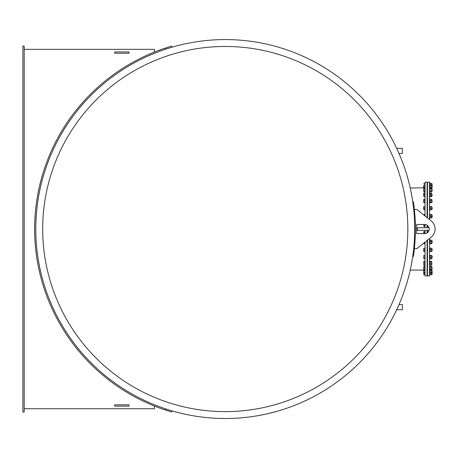 <?xml version="1.0" encoding="UTF-8"?>
<svg xmlns="http://www.w3.org/2000/svg" width="458" height="458" viewBox="0 0 458 458"><rect width="100%" height="100%" fill="white"/><g stroke="black" fill="none" stroke-linecap="round" stroke-linejoin="round"><path stroke-width="0.69" d="M429.049 230.345L416.683 230.345M417.335 230.345L417.335 227.74L429.049 227.74M416.683 227.74L417.335 227.74M415.188 237.565L415.005 240.942M414.971 241.492L415.005 241.005M427.491 240.147L427.491 275.922L429.564 275.922L429.564 238.486L431.201 237.17A10.419 10.419 0 0 0 431.201 220.916L416.98 209.512L414.375 209.512M416.683 224.483L424.68 224.483A4.557 4.557 0 0 1 429.238 229.04A4.557 4.557 0 0 1 424.68 233.603L416.683 233.603L416.683 224.483M414.375 248.574L416.98 248.574L431.201 237.17M409.893 186.515A189.469 189.469 180 0 1 410.236 188.026L423.713 187.78L423.856 188.415L423.856 185.101M423.713 270.06L410.236 270.06A189.469 189.469 180 0 1 399.01 304.604L402.359 304.604L402.359 309.745L396.76 309.745L396.897 309.293A189.469 189.469 180 0 1 267.787 413.677M407.838 229.04A182.576 182.576 0 0 0 133.971 70.927A182.576 182.576 0 0 0 133.971 387.159A182.576 182.576 0 0 0 407.838 229.04M414.73 229.04A189.469 189.469 0 0 0 225.262 39.571A189.469 189.469 0 0 0 35.793 229.04A189.469 189.469 0 0 0 225.262 418.509A189.469 189.469 0 0 0 414.73 229.04A189.469 189.469 0 0 0 225.262 39.571A189.469 189.469 0 0 0 35.793 229.04A189.469 189.469 0 0 0 225.262 418.509A189.469 189.469 0 0 0 414.73 229.04M165.762 408.925L165.395 410.042L171.653 411.994L165.395 410.042A190.643 190.643 0 0 1 165.395 48.044L171.653 46.092L171.985 47.22M22.9 412L22.9 46.086L24.2 46.086L24.2 412L22.9 412M24.2 49.338L154.42 49.338L154.42 52.052M154.42 406.034L154.42 408.748L24.2 408.748M171.985 410.866L171.653 411.994M114.706 404.838L129.03 404.838L129.03 406.143L114.706 406.143L114.706 404.838M114.706 51.943L129.03 51.943L129.03 53.248L114.706 53.248L114.706 51.943M396.76 148.34L396.897 148.793L396.76 148.34L402.359 148.34L402.359 153.482L399.01 153.482M427.102 217.63L427.102 182.164L425.018 182.164L425.018 215.958M425.018 224.5L425.018 227.74M425.018 230.345L425.018 233.586M425.018 242.127L425.018 275.922L427.102 275.922L427.102 240.456M427.102 232.904L427.102 230.345M427.102 227.74L427.102 225.181M413.494 202.344L414.078 206.804A190.122 190.122 0 0 1 414.078 251.282L413.391 256.48L412.744 256.388M413.494 255.741L413.643 254.665M413.431 206.879L414.078 206.804L413.643 203.415M412.744 201.697L413.391 201.606M429.564 219.6L429.564 182.164L427.491 182.164L427.491 217.939M427.491 225.451L427.491 227.74M427.491 230.345L427.491 232.63M430.148 258.839L430.148 258.489L430.148 258.839L431.682 258.839L431.682 258.489L431.682 258.839M431.699 255.472L430.148 255.421L430.148 255.776L430.131 255.472M431.682 255.421L431.682 255.776L431.682 255.421M429.953 264.73L430.148 265.056L431.762 264.936M429.953 261.804L430.131 261.518M430.148 261.478L431.682 261.478L431.682 262.079L431.682 261.495L430.148 261.495L430.148 265.039L430.148 264.455L430.148 265.039L431.682 265.039L431.682 262.079L430.148 262.079L430.148 261.495M431.877 274.147L432.18 273.987L432.02 270.369L432.02 274.067M423.856 272.871L423.713 273.701L423.713 272.155M423.856 274.537L423.713 273.701L423.856 274.537L424.91 274.537L423.856 274.771M423.713 266.527L423.713 268.09L423.856 266.287L424.91 266.287L424.91 274.537M431.774 269.762L431.877 274.457M430.148 272.871L430.148 274.771L431.682 274.771L431.682 272.871M431.682 274.771L430.148 274.771M429.564 275.058L429.953 275.058L429.953 266.138L429.564 266.138M423.713 270.237L423.713 271.714L423.713 270.237M423.856 272.602L423.713 271.714L423.856 272.602L424.91 272.602M423.713 269.934L423.856 269.642M424.91 270.833L423.856 270.833M424.91 273.18L423.856 273.18M430.148 269.642L430.148 273.18L431.682 273.18L431.682 269.642M431.682 273.18L431.682 272.602L430.148 272.602L430.148 273.18M430.148 270.833L431.682 270.833M432.02 269.132L432.02 267.048L431.877 269.132M427.491 269.132L427.102 269.132M423.856 268.989L423.713 268.09L423.856 268.989L424.91 268.989M423.856 266.287L423.713 266.733M423.713 269.441L423.856 269.894L424.91 269.894M424.91 267.186L423.856 267.186M431.682 266.287L431.877 269.556L431.682 266.287L430.148 266.287L429.953 269.556M430.148 267.186L431.682 267.186M430.148 268.989L431.682 268.989M430.148 269.894L431.682 269.894M423.856 262.079L424.91 262.079L424.91 261.495L423.856 261.495L423.713 262.961L423.765 261.615M423.856 263.848L423.713 262.961L423.856 263.848L424.91 263.848L424.91 265.039L423.856 265.039L423.713 264.443L423.713 264.747M423.856 261.495L423.713 261.787M424.91 262.079L424.91 263.848M431.751 261.575L431.751 264.959M431.682 264.455L431.682 265.039L431.682 264.455M430.148 263.848L431.682 263.848M429.564 265.222L429.953 265.222L429.953 261.352M432.02 256.165L432.02 258.175L432.18 256.314M423.856 255.701L424.91 255.461L423.713 255.581L423.713 256.532L423.724 255.553M423.856 257.367L423.713 256.532L423.856 257.367L424.91 257.367L424.91 258.799L423.856 258.799L423.713 258.083L423.724 258.707M424.91 255.701L424.91 257.367M431.802 255.535L431.802 258.724M430.148 255.701L430.148 258.799L431.682 258.799L431.682 255.461L430.148 255.701M430.148 255.461L431.682 255.461M430.148 257.367L431.682 257.367M429.564 259.085L429.953 259.085L429.953 255.324M432.02 249.049L432.02 250.955L432.18 249.181M423.713 248.351L423.713 249.043L423.713 248.351L424.91 248.293L424.91 251.534L423.713 251.471L423.713 249.043L423.856 251.534M424.91 249.793L423.856 249.793M424.91 251.413L423.856 251.413M431.82 248.345L431.82 251.482M430.148 248.293L430.148 251.534L431.682 251.534L431.682 248.293L430.148 248.293M431.682 251.534L430.148 251.534M430.148 249.793L431.682 249.793M429.564 251.866L429.953 251.866L429.953 247.961L429.564 247.961M432.02 241.16L432.02 242.935L432.18 241.269M424.91 242.213L424.91 243.639L423.856 243.639M424.91 243.169L423.856 243.169M431.791 240.278L431.791 243.513M430.148 240.152L430.148 243.639L431.682 243.639L431.682 240.152L431.682 240.622L431.682 240.152L430.148 240.152L430.148 240.622L430.148 240.152M431.682 243.639L431.682 243.169L430.148 243.169L430.148 243.639M430.148 241.429L431.682 241.429M429.564 243.851L429.953 243.851L429.953 239.94L429.564 239.94M423.713 231.983L423.856 231.582L423.713 232.086L423.856 231.582L424.91 231.582L424.91 233.597M423.856 232.584L423.713 233.483L423.713 232.086L423.856 232.584L424.91 232.584M423.856 225.393L423.713 224.5L423.856 225.393L424.91 225.393L424.91 226.492L423.856 226.492L423.713 226.149M424.91 224.489L424.91 225.393M432.18 216.016L432.18 217.075L432.18 216.016M432.02 215.987L432.18 217.075M424.91 215.873L424.91 214.481L423.73 214.596M423.856 214.481L423.81 214.991M424.91 214.836L423.856 214.836M431.791 214.573L431.791 217.808M430.148 214.481L431.682 214.481L431.682 214.836L430.148 214.836L430.148 217.899L430.148 217.544L430.148 217.899L431.682 217.899L431.682 214.447L431.682 214.916L431.682 214.447L430.131 214.493M431.682 217.544L431.682 217.899L431.682 217.544M430.148 216.542L431.682 216.542M429.564 218.145L429.953 218.145L429.953 214.235L429.564 214.235M432.18 208.172L431.877 207.131M432.02 208.172L432.18 209.054M423.856 206.61L423.713 207.388L423.713 206.61L424.91 206.61L424.91 209.735L423.713 209.735L423.713 207.388L423.856 209.735M424.91 208.172L423.856 208.172M431.82 206.604L431.82 209.735M431.682 206.61L430.148 206.61L430.148 209.735L431.682 209.735L431.682 206.552L430.131 206.61M430.148 208.172L431.682 208.172M429.564 210.125L429.953 210.125L429.953 206.22L429.564 206.22M432.18 201.125L432.18 201.835M423.73 202.55L424.91 202.665L424.91 199.247L423.856 199.247L423.713 199.923L423.713 199.425M423.856 200.604L423.713 201.457L423.713 199.923L423.856 200.604L424.91 200.604M423.713 202.488L423.713 201.457L423.856 202.665M424.91 202.31L423.856 202.31M431.802 199.362L431.802 202.55M430.148 199.596L430.148 202.665L431.682 202.665L431.682 199.247L431.682 199.596L431.682 199.247L430.148 199.247L430.148 199.596M431.682 202.665L431.682 202.31L430.148 202.31L430.148 202.665M430.148 200.604L431.682 200.604M429.564 202.911L429.953 202.911L429.953 199.001L429.564 199.001M432.18 195.154L432.18 195.698M423.713 196.058L423.856 196.608L424.91 196.608L424.91 193.03L423.856 193.03L423.713 193.373M423.856 194.129L423.713 195.022L423.713 193.579L423.856 194.129L424.91 194.129M423.713 196.264L423.713 195.022L423.856 196.608M424.91 195.915L423.856 195.915M431.877 194.255L431.682 196.608L431.682 193.03L431.877 194.255M430.148 193.717L430.148 196.608L431.682 196.608M429.953 193.35L431.682 193.03L431.682 193.717M429.953 196.282L430.148 196.608M430.148 195.915L431.682 195.915M430.148 194.129L431.682 194.129M429.564 196.774L429.953 196.774L429.953 192.864L429.564 192.864M432.18 190.488L432.02 188.954L432.02 190.574M424.91 183.36L423.713 183.423L424.91 183.315L424.91 188.198L423.856 188.198L423.713 188.696M423.856 188.198L423.713 189.893L423.713 188.593M423.713 191.295L423.713 189.893L423.713 191.295M424.91 188.198L424.91 191.799L423.856 191.799L423.713 191.398M424.91 190.791L423.856 190.791M424.91 188.994L423.856 188.994M431.877 189.183L431.682 191.799L431.877 189.183M429.953 188.141L429.953 191.461L430.148 191.799L431.699 191.765M431.682 190.997L431.682 191.799L430.131 191.765M430.148 190.791L431.682 190.791M430.148 188.198L431.682 188.198M430.148 188.994L431.682 188.994M429.564 191.948L429.953 191.948L429.953 183.028L429.564 183.028M432.18 187.299L432.02 183.939L432.02 187.414M424.91 184.929L423.713 185.164L423.713 187.78M424.91 187.145L423.856 187.145M424.91 185.398L423.856 185.398M431.814 183.406L431.877 188.53M430.148 188.415L430.148 187.145L431.682 187.145L431.682 184.929L431.682 185.398L430.148 185.398L430.148 187.145M430.148 184.929L430.148 185.398L430.148 184.929L431.682 184.929M431.682 188.415L431.682 187.145M432.18 185.713L431.877 185.633M423.713 186.269L423.713 185.851M424.91 183.481L423.856 183.481M431.682 185.101L431.682 183.481L430.148 183.36L430.148 185.101M430.148 183.36L431.682 183.549L430.131 183.366M430.148 187.866L430.148 188.444L430.148 187.866M431.682 188.444L431.682 187.866L431.682 188.444M430.148 209.793L431.682 209.793M430.148 217.934L430.148 217.464L430.148 217.934L431.682 217.934L431.682 217.464L431.682 217.934M430.148 214.916L430.148 214.447L430.148 214.916M165.762 49.161L165.395 48.044M413.431 251.207L414.078 251.282M427.102 274.147L427.491 274.147M427.102 272.453L427.491 272.453M427.102 270.369L427.491 270.369M429.564 273.363L429.953 273.363M427.102 267.048L427.491 267.048M429.953 266.625L430.148 266.287M429.564 270.043L429.953 270.043M427.102 264.312L427.491 264.312M427.102 262.228L427.491 262.228M429.564 261.312L429.953 261.312M432.18 256.251L431.877 256.091M427.102 258.175L427.491 258.175M427.102 256.091L427.491 256.091M429.564 255.175L429.953 255.175M432.18 249.032L431.877 248.871M427.102 250.955L427.491 250.955M427.102 248.871L427.491 248.871M432.18 241.011L431.877 240.851M427.102 242.935L427.491 242.935M427.102 240.851L427.491 240.851M427.102 232.343L427.491 232.343M427.102 225.742L427.491 225.742M432.18 215.306L431.877 215.151M427.102 217.229L427.491 217.229M427.102 215.151L427.491 215.151M427.102 209.214L427.491 209.214M427.102 207.131L427.491 207.131M427.102 201.995L427.491 201.995M427.102 199.911L427.491 199.911M427.102 195.858L427.491 195.858M427.102 193.774L427.491 193.774M432.18 190.877L431.877 191.038M427.102 191.038L427.491 191.038M427.102 188.954L427.491 188.954M429.564 188.043L429.953 188.043M432.18 187.557L431.877 187.717M427.102 187.717L427.491 187.717M427.102 185.633L427.491 185.633M429.564 184.723L429.953 184.723M427.102 183.939L427.491 183.939M431.877 191.461L431.682 191.799"/></g></svg>
